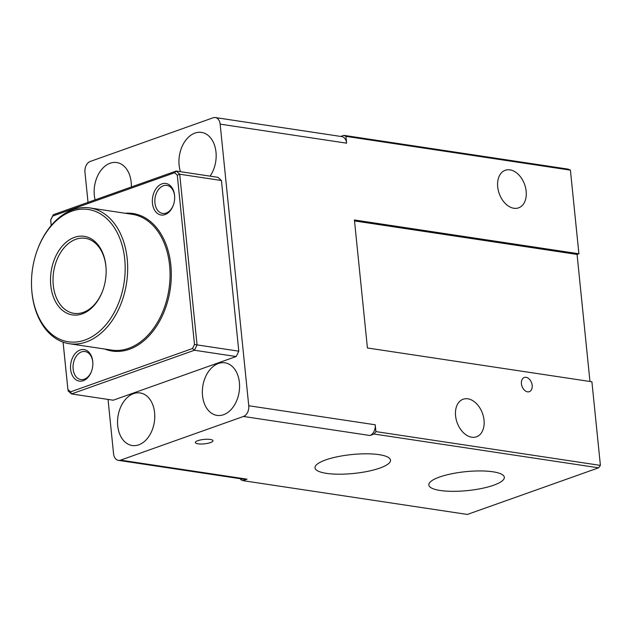 <?xml version="1.0" encoding="UTF-8"?>
<svg xmlns="http://www.w3.org/2000/svg" width="632" height="632" viewBox="0 0 632 632"><rect width="100%" height="100%" fill="white"/><g stroke="black" fill="none" stroke-linecap="round" stroke-linejoin="round"><path stroke-width="0.95" d="M102.811 290.451A37.944 26.268 98.6 0 1 73.944 313.346A37.944 26.268 98.6 0 1 53.033 281.414A37.944 26.268 98.6 0 1 71.969 241.092A37.944 26.268 98.6 0 1 85.241 238.296A37.944 26.268 98.6 0 1 105.907 266.467A37.944 26.268 98.6 0 1 106.089 268.679M105.876 265.843A39.721 27.492 98.6 0 1 106.073 268.418A39.721 27.492 98.6 0 1 102.724 290.688A39.721 27.492 98.6 0 1 58.152 305.809A39.721 27.492 98.6 0 1 66.234 242.175A39.721 27.492 98.6 0 1 105.876 265.843M124.725 259.144A66.889 46.302 98.6 0 1 83.321 340.577A66.889 46.302 98.6 0 1 31.6 287.773A66.889 46.302 98.6 0 1 37.248 250.264A66.889 46.302 98.6 0 1 86.75 209.287A66.889 46.302 98.6 0 1 124.725 259.144M37.248 250.264L37.422 249.782A68.667 47.526 98.6 0 1 89.815 207.92A68.667 47.526 98.6 0 1 127.214 258.899A68.667 47.526 98.6 0 1 69.37 343.721A68.667 47.526 98.6 0 1 31.971 292.742A68.667 47.526 98.6 0 1 31.624 288.287L31.6 287.773M92.841 362.721A14.173 9.812 -81.4 0 0 85.059 351.526A14.173 9.812 -81.4 0 0 73.122 369.033A14.173 9.812 -81.4 0 0 80.841 379.563A14.173 9.812 -81.4 0 0 91.569 371.15M174.653 196.607A14.173 9.812 -81.4 0 0 166.872 185.413A14.173 9.812 -81.4 0 0 154.927 202.919A14.173 9.812 -81.4 0 0 162.653 213.442A14.173 9.812 -81.4 0 0 173.381 205.037M70.626 369.286A15.95 11.036 -81.4 0 0 79.679 381.167A15.95 11.036 -81.4 0 0 91.482 371.403A15.95 11.036 -81.4 0 0 92.825 362.46A15.95 11.036 -81.4 0 0 80.493 349.867A15.95 11.036 -81.4 0 0 70.626 369.286M152.438 203.164A15.95 11.036 -81.4 0 0 161.492 215.054A15.95 11.036 -81.4 0 0 173.294 205.282A15.95 11.036 -81.4 0 0 174.637 196.339A15.95 11.036 -81.4 0 0 162.305 183.754A15.95 11.036 -81.4 0 0 152.438 203.164M63.089 342.133L67.901 389.438A126.7 87.69 -81.4 0 0 70.563 391.848L192.476 348.532A126.7 87.69 -81.4 0 0 194.482 344.456L177.284 175.151A126.7 87.69 -81.4 0 0 174.622 172.741L52.709 216.057A126.7 87.69 -81.4 0 0 50.702 220.133L51.239 225.442M174.622 172.741L176.202 171.043L53.309 214.714L52.709 216.057M53.309 214.714A128.47 88.922 -81.4 0 0 50.671 220.07L50.702 220.133M67.901 389.438L63.066 342.125M51.216 225.474L50.671 220.07M68.003 390.75A128.47 88.922 -81.4 0 0 71.511 393.926L70.563 391.848M194.482 344.456L197.05 344.898A128.47 88.922 -81.4 0 1 194.411 350.254L71.511 393.926L113.246 400.206L236.147 356.535L194.411 350.254L192.476 348.532M236.147 356.535A128.47 88.922 98.6 0 0 238.785 351.179L221.445 180.507L179.709 174.219L177.284 175.151M221.445 180.507A128.47 88.922 98.6 0 0 217.937 177.331L176.202 171.043A128.47 88.922 -81.4 0 1 179.709 174.219L197.05 344.898L238.785 351.179M492.905 471.788A37.944 9.504 -5.8 0 1 504.336 477.302A37.944 9.504 -5.8 0 1 467.546 490.59A37.944 9.504 -5.8 0 1 428.828 484.973A37.944 9.504 -5.8 0 1 451.438 473.826A37.944 9.504 -5.8 0 1 492.905 471.788M379.082 454.653A37.944 9.504 -5.8 0 1 390.513 460.167A37.944 9.504 -5.8 0 1 353.723 473.455A37.944 9.504 -5.8 0 1 315.005 467.838A37.944 9.504 -5.8 0 1 337.614 456.699A37.944 9.504 -5.8 0 1 379.082 454.653M198.014 443.814A8.864 2.22 -5.8 0 1 195.343 442.526A8.864 2.22 -5.8 0 1 203.931 439.422A8.864 2.22 -5.8 0 1 212.976 440.733A8.864 2.22 -5.8 0 1 207.691 443.34A8.864 2.22 -5.8 0 1 198.014 443.814M242.886 480.652L247.049 479.174A8.864 6.13 98.6 0 1 244.861 479.396L118.389 460.357A8.864 6.13 -81.4 0 0 120.578 460.136L243.478 416.464A8.864 6.13 -81.4 0 0 248.755 405.744L375.226 424.783A8.864 6.13 98.6 0 1 369.949 435.503L374.105 434.026L598.591 467.822L467.372 514.44L242.886 480.652A181.629 125.713 98.6 0 1 240.729 479.641L240.642 478.764M509.984 169.866A19.932 13.493 -109.6 0 1 525.611 187.862A19.932 13.493 -109.6 0 1 518.603 207.849A19.932 13.493 -109.6 0 1 513.879 208.268A19.932 13.493 -109.6 0 1 498.253 190.272A19.932 13.493 -109.6 0 1 505.26 170.285A19.932 13.493 -109.6 0 1 509.984 169.866M467.854 398.816A19.932 13.493 -109.6 0 1 483.48 416.812A19.932 13.493 -109.6 0 1 476.481 436.799A19.932 13.493 -109.6 0 1 471.756 437.218A19.932 13.493 -109.6 0 1 456.13 419.221A19.932 13.493 -109.6 0 1 463.13 399.234A19.932 13.493 -109.6 0 1 467.854 398.816M526.077 377.328A7.529 5.096 70.4 0 0 524.291 377.486A7.529 5.096 70.4 0 0 522.008 386.286A7.529 5.096 70.4 0 0 529.332 391.682A7.529 5.096 70.4 0 0 531.978 384.13A7.529 5.096 70.4 0 0 526.077 377.328M374.105 434.026A181.629 125.713 98.6 0 0 375.914 431.601L600.4 465.397L591.908 381.775L367.421 347.979L354.418 219.976L578.904 253.772L570.412 170.15L345.925 136.354L346.62 143.172L220.149 124.133L248.755 405.744M375.914 431.601L375.226 424.783M108.04 399.424L113.562 453.784A8.864 6.13 -81.4 0 0 118.389 460.357M138.756 444.833A26.584 18.399 98.6 0 1 132.199 445.513A26.584 18.399 98.6 0 1 117.963 416.488A26.584 18.399 98.6 0 1 140.114 392.946A26.584 18.399 98.6 0 1 154.761 417.294A26.584 18.399 98.6 0 1 138.756 444.833M180.436 171.683A26.584 18.399 98.6 0 1 183.201 144.199A26.584 18.399 98.6 0 1 201.513 132.404A26.584 18.399 98.6 0 1 215.536 149.065A26.584 18.399 98.6 0 1 210.093 176.146M95.092 199.87A26.584 18.399 98.6 0 1 98.908 173.429A26.584 18.399 98.6 0 1 116.715 162.535A26.584 18.399 98.6 0 1 131.353 186.985M223.562 414.703A26.584 18.399 98.6 0 1 217.005 415.382A26.584 18.399 98.6 0 1 202.769 386.357A26.584 18.399 98.6 0 1 224.913 362.815A26.584 18.399 98.6 0 1 239.568 387.163A26.584 18.399 98.6 0 1 223.562 414.703M220.149 124.133A8.864 6.13 -81.4 0 0 215.322 117.56A8.864 6.13 -81.4 0 0 213.134 117.781L90.242 161.452A8.864 6.13 -81.4 0 0 84.957 172.173L88.03 202.374M600.4 465.397A181.629 125.713 98.6 0 1 598.591 467.822M589.964 381.483L577.063 254.427L354.512 220.923M577.063 254.427L578.904 253.772M345.925 136.354A181.629 125.713 98.6 0 0 343.769 135.343L568.255 169.139A181.629 125.713 98.6 0 1 570.412 170.15M215.322 117.56L341.793 136.599A8.864 6.13 98.6 0 1 346.62 143.172M343.769 135.343L340.703 136.433M69.37 343.721L111.738 350.096A68.667 47.526 -81.4 0 0 168.957 289.274A68.667 47.526 -81.4 0 0 132.183 214.303L89.815 207.92M104.794 349.054A69.552 48.143 -81.4 0 0 170.198 289.464A69.552 48.143 -81.4 0 0 125.239 213.253M120.578 460.136L247.049 479.174M243.478 416.464L369.949 435.503"/></g></svg>

